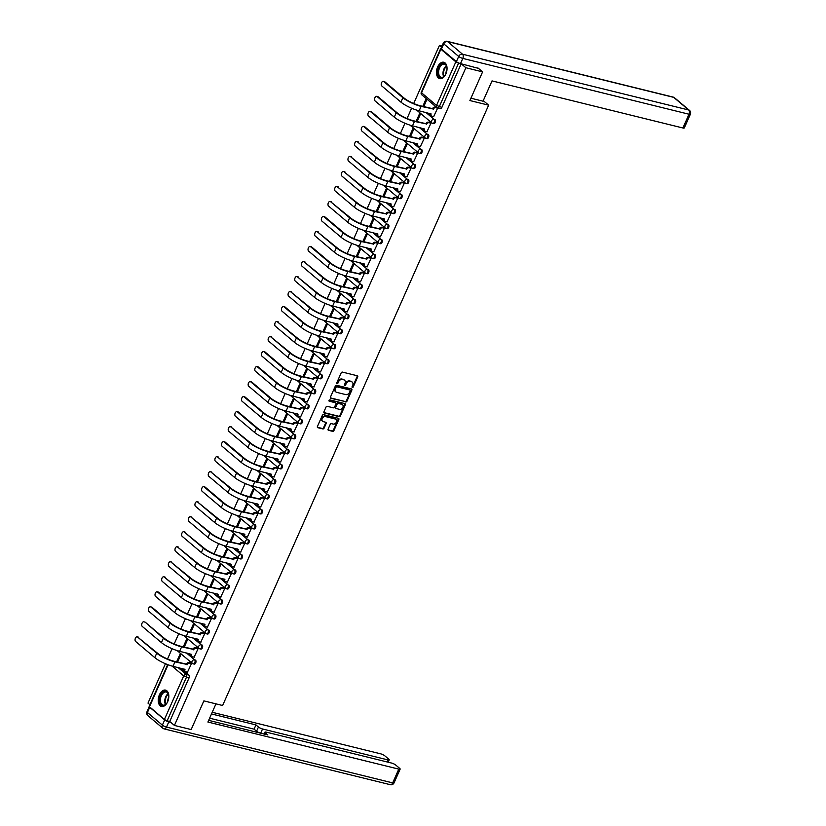 <?xml version="1.0" encoding="UTF-8"?>
<svg xmlns="http://www.w3.org/2000/svg" width="826" height="826" viewBox="0 0 826 826"><rect width="100%" height="100%" fill="white"/><g stroke="black" fill="none" stroke-linecap="round" stroke-linejoin="round"><path stroke-width="1.24" d="M352.382 387.456A0.743 0.568 130.2 0 0 353.26 386.94L357.71 376.904A1.063 0.816 130.2 0 0 357.297 375.758L342.439 372.092A1.063 0.816 130.2 0 0 341.2 372.836L336.75 382.872A0.743 0.568 130.2 0 0 337.906 383.15L338.484 381.849A3.397 2.612 130.2 0 1 342.46 379.485L343.699 379.784A3.397 2.612 130.2 0 1 344.556 380.218A3.397 2.612 130.2 0 1 345 383.46L344.421 384.761A0.743 0.568 130.2 0 0 345.578 385.05L346.156 383.749A3.397 2.612 130.2 0 1 350.141 381.375L351.38 381.684A3.397 2.612 130.2 0 1 352.227 382.108A3.397 2.612 130.2 0 1 352.681 385.36L352.103 386.651A0.743 0.568 130.2 0 0 352.382 387.456M352.031 387.022A0.743 0.568 130.2 0 0 352.733 386.496L357.173 376.46A1.063 0.816 130.2 0 0 357.235 375.737M336.688 383.243A0.743 0.568 130.2 0 0 337.38 382.706L337.958 381.405L338.484 381.849M344.359 385.133A0.743 0.568 130.2 0 0 345.051 384.596L345.629 383.305L346.156 383.749M445.875 73.917A8.436 5.049 -76.1 0 0 443.779 62.249A8.436 5.049 -76.1 0 0 437.625 66.958A8.436 5.049 -76.1 0 0 439.731 78.625A8.436 5.049 -76.1 0 0 445.875 73.917M167.647 701.78A8.436 5.049 -76.1 0 0 165.541 690.113A8.436 5.049 -76.1 0 0 159.397 694.821A8.436 5.049 -76.1 0 0 161.504 706.488A8.436 5.049 -76.1 0 0 167.647 701.78M328.087 429.169A1.063 0.816 130.2 0 0 328.5 430.315L332.661 431.348A1.063 0.816 130.2 0 0 333.91 430.604L338.846 419.463A1.063 0.816 130.2 0 0 338.443 418.307L323.585 414.642A1.063 0.816 130.2 0 0 322.336 415.385L317.401 426.536A1.063 0.816 130.2 0 0 317.803 427.682L322.842 428.921A1.063 0.816 130.2 0 0 324.081 428.188L326.198 423.418A1.063 0.816 130.2 0 0 325.795 422.262L323.296 421.652A2.839 2.179 130.2 0 1 322.584 421.291A2.839 2.179 130.2 0 1 322.45 418.132A2.839 2.179 130.2 0 1 325.537 416.593L335.315 419.009A2.839 2.179 130.2 0 1 336.027 419.371A2.839 2.179 130.2 0 1 336.161 422.53A2.839 2.179 130.2 0 1 333.074 424.058L331.443 423.655A1.063 0.816 130.2 0 0 330.204 424.399L328.087 429.169M477.913 67.908L482.601 71.872L469.891 100.545L488.641 105.17L222.617 705.507L203.867 700.882L191.157 729.564L174.42 725.434L465.874 67.742L461.187 63.788L458.585 63.148L439.267 106.74A2.158 1.291 103.9 0 1 437.687 107.948A2.158 1.291 103.9 0 1 437.357 107.772A2.158 1.662 130.2 0 1 436.809 107.504L436.778 107.556M482.601 71.872L465.874 67.742M345.681 401.973A1.063 0.816 130.2 0 0 346.93 401.23L351.866 390.079A1.063 0.816 130.2 0 0 351.463 388.932L336.605 385.267A1.063 0.816 130.2 0 0 335.356 386.01L330.421 397.151A1.063 0.816 130.2 0 0 330.823 398.308L345.154 401.519A1.063 0.816 130.2 0 0 346.393 400.786L351.339 389.635A1.063 0.816 130.2 0 0 351.391 388.922M345.361 404.771L340.415 415.922A1.063 0.816 130.2 0 1 339.176 416.655L324.319 412.99A1.063 0.816 130.2 0 1 323.906 411.844L326.022 407.073A1.063 0.816 130.2 0 1 327.272 406.33L333.291 407.817A1.063 0.816 130.2 0 0 334.54 407.084L335.934 403.914A1.063 0.816 130.2 0 0 335.532 402.768L329.264 401.219A0.743 0.568 130.2 0 1 329.842 399.898L344.948 403.625A1.063 0.816 130.2 0 1 345.361 404.771L344.824 404.327L339.889 415.468L340.415 415.922M180.749 668.224L188.855 675.069L186.253 674.429A2.158 1.291 103.9 0 1 186.459 677.248L167.131 720.84L164.395 719.529L149.134 706.437L167.668 664.62M441.993 46.06L439.432 45.42L413.692 103.508M411.606 108.227L407.042 118.521M404.946 123.239L400.393 133.533M398.297 138.252L393.734 148.546M391.648 153.264L387.084 163.558M384.988 168.277L380.435 178.571M378.339 183.3L373.775 193.583M371.69 198.312L367.126 208.606M365.03 213.325L360.466 223.619M358.381 228.337L353.817 238.631M351.731 243.35L347.168 253.644M345.072 258.362L340.508 268.656M338.423 273.375L333.859 283.669M331.763 288.388L327.21 298.682M325.114 303.4L320.55 313.694M318.464 318.413L313.901 328.707M311.805 333.425L307.251 343.719M305.155 348.438L300.592 358.732M298.506 363.45L293.942 373.744M291.846 378.463L287.293 388.757M285.197 393.475L280.634 403.769M278.548 408.488L273.984 418.782M271.888 423.501L267.335 433.795M265.239 438.523L260.675 448.817M258.59 453.536L254.026 463.83M251.93 468.548L247.366 478.843M245.281 483.561L240.717 493.855M238.631 498.574L234.068 508.868M231.972 513.586L227.408 523.88M225.322 528.599L220.759 538.893M218.673 543.611L214.11 553.905M212.014 558.624L207.45 568.918M205.364 573.636L200.801 583.93M198.705 588.649L194.151 598.943M192.055 603.661L187.492 613.955M185.406 618.674L180.842 628.968M178.746 633.687L174.193 643.981M172.097 648.699L167.533 658.993M165.448 663.712L147.988 703.112L149.898 704.733M174.42 725.434L169.743 721.48L167.131 720.84M441.074 48.651L440.888 49.209L455.849 61.836L458.585 63.148M441.507 47.175L439.432 45.42M433.629 116.693L437.615 108.154L437.037 107.669M426.98 131.706L430.955 123.167L430.129 122.568M417.099 121.649L420.382 114.236L419.587 113.565L416.118 121.412M420.32 146.718L424.306 138.179L423.48 137.581M410.45 136.662L413.733 129.248L412.938 128.577L409.459 136.424M413.671 161.731L417.646 153.192L416.82 152.593M403.79 151.674L407.073 144.261L406.289 143.59L402.809 151.437M407.022 176.743L410.997 168.205L410.171 167.616M397.141 166.687L400.424 159.273L399.629 158.613L396.16 166.449M400.362 191.756L404.348 183.217L403.522 182.629M390.481 181.699L393.775 174.286L392.98 173.625L389.5 181.462M393.713 206.768L397.688 198.23L396.862 197.641M383.832 196.722L387.115 189.309L386.32 188.638L382.851 196.474M387.064 221.781L391.039 213.242L390.213 212.654M377.183 211.735L380.466 204.321L379.671 203.65L376.202 211.487M380.404 236.794L384.389 228.255L383.563 227.666M370.523 226.747L373.817 219.334L373.022 218.663L369.542 226.5M373.755 251.806L377.73 243.267L376.904 242.679M363.874 241.76L367.157 234.347L366.362 233.675L362.893 241.512M367.105 266.829L371.08 258.28L370.255 257.691M357.224 256.772L360.508 249.359L359.713 248.688L356.243 256.525M360.446 281.842L364.431 273.292L363.605 272.704M350.565 271.785L353.858 264.372L353.063 263.7L349.584 271.537M353.796 296.854L357.772 288.305L356.946 287.716M343.915 286.798L347.199 279.384L346.404 278.713L342.935 286.55M347.137 311.867L351.122 303.318L350.296 302.729M337.266 301.81L340.549 294.397L339.754 293.726L336.285 301.562M340.488 326.879L344.473 318.34L343.647 317.742M330.606 316.823L333.89 309.409L333.105 308.738L329.626 316.585M333.838 341.892L337.813 333.353L336.987 332.754M323.957 331.835L327.241 324.422L326.446 323.751L322.976 331.598M327.179 356.904L331.164 348.365L330.338 347.767M317.308 346.848L320.591 339.434L319.796 338.763L316.317 346.61M320.529 371.917L324.515 363.378L323.678 362.779M310.648 361.86L313.932 354.447L313.147 353.776L309.667 361.623M313.88 386.929L317.855 378.391L317.029 377.792M303.999 376.873L307.282 369.459L306.487 368.788L303.018 376.635M307.22 401.942L311.206 393.403L310.38 392.804M297.35 391.885L300.633 384.472L299.838 383.801L296.358 391.648M300.571 416.954L304.557 408.416L303.72 407.817M290.69 406.898L293.973 399.485L293.189 398.824L289.709 406.66M293.922 431.967L297.897 423.428L297.071 422.84M284.041 421.91L287.324 414.497L286.529 413.836L283.06 421.673M287.262 446.98L291.248 438.441L290.422 437.852M277.381 436.923L280.675 429.51L279.88 428.849L276.4 436.686M280.613 461.992L284.588 453.453L283.762 452.865M270.732 451.946L274.015 444.533L273.23 443.861L269.751 451.698M273.964 477.005L277.939 468.466L277.113 467.877M264.083 466.958L267.366 459.545L266.571 458.874L263.102 466.711M267.304 492.017L271.289 483.478L270.463 482.89M257.423 481.971L260.717 474.558L259.922 473.887L256.442 481.723M260.655 507.04L264.63 498.491L263.804 497.902M250.774 496.984L254.057 489.57L253.262 488.899L249.793 496.736M254.005 522.053L257.98 513.504L257.154 512.915M244.124 511.996L247.408 504.583L246.613 503.912L243.143 511.748M247.346 537.065L251.331 528.516L250.505 527.928M237.465 527.009L240.758 519.595L239.963 518.924L236.484 526.761M240.696 552.078L244.672 543.529L243.846 542.94M230.815 542.021L234.099 534.608L233.304 533.937L229.834 541.773M234.047 567.09L238.022 558.552L237.196 557.953M224.166 557.034L227.449 549.62L226.654 548.949L223.185 556.786M227.387 582.103L231.373 573.564L230.547 572.965M217.506 572.046L220.8 564.633L220.005 563.962L216.526 571.809M220.738 597.115L224.713 588.577L223.887 587.978M210.857 587.059L214.141 579.645L213.345 578.974L209.876 586.821M214.079 612.128L218.064 603.589L217.238 602.99M204.208 602.071L207.491 594.658L206.696 593.987L203.217 601.834M207.429 627.14L211.415 618.602L210.589 618.003M197.548 617.084L200.832 609.671L200.047 608.999L196.567 616.846M200.78 642.153L204.755 633.614L203.929 633.015M190.899 632.096L194.182 624.683L193.387 624.012L189.918 631.859M194.12 657.166L198.106 648.627L197.28 648.028M184.25 647.109L187.533 639.696L186.738 639.025L183.258 646.872M187.471 672.178L191.456 663.639L190.62 663.051M177.59 662.122L180.873 654.708L180.089 654.047L176.609 661.884M187.409 653.211L194.585 659.829A2.158 1.291 103.9 0 1 194.905 662.359A2.158 1.291 103.9 0 1 193.212 663.846A2.158 1.291 103.9 0 1 192.881 663.681A2.158 1.662 -49.8 0 1 194.585 659.829L186.48 652.984M194.058 638.199L201.234 644.817A2.158 1.291 103.9 0 1 201.554 647.347A2.158 1.291 103.9 0 1 199.871 648.833A2.158 1.291 103.9 0 1 199.531 648.668A2.158 1.662 -49.8 0 1 201.234 644.817L193.129 637.971M200.708 623.186L207.894 629.804A2.158 1.291 103.9 0 1 208.204 632.334A2.158 1.291 103.9 0 1 206.521 633.821A2.158 1.291 103.9 0 1 206.18 633.656A2.158 1.662 -49.8 0 1 207.894 629.804L199.789 622.959M207.367 608.173L214.543 614.792A2.158 1.291 103.9 0 1 214.863 617.321A2.158 1.291 103.9 0 1 213.17 618.808A2.158 1.291 103.9 0 1 212.84 618.633A2.158 1.662 -49.8 0 1 214.543 614.792L206.438 607.946M214.017 593.161L221.192 599.779A2.158 1.291 103.9 0 1 221.513 602.309A2.158 1.291 103.9 0 1 219.83 603.796A2.158 1.291 103.9 0 1 219.489 603.62A2.158 1.662 -49.8 0 1 221.192 599.779L213.087 592.934M220.666 578.148L227.852 584.756A2.158 1.291 103.9 0 1 228.162 587.296A2.158 1.291 103.9 0 1 226.479 588.783A2.158 1.291 103.9 0 1 226.148 588.608A2.158 1.662 -49.8 0 1 227.852 584.756L219.747 577.921M227.326 563.136L234.501 569.744A2.158 1.291 103.9 0 1 234.821 572.284A2.158 1.291 103.9 0 1 233.128 573.771A2.158 1.291 103.9 0 1 232.798 573.595A2.158 1.662 -49.8 0 1 234.501 569.744L226.396 562.909M233.975 548.123L241.151 554.731A2.158 1.291 103.9 0 1 241.471 557.271A2.158 1.291 103.9 0 1 239.788 558.758A2.158 1.291 103.9 0 1 239.447 558.582A2.158 1.662 -49.8 0 1 241.151 554.731L233.046 547.896M240.624 533.111L247.81 539.719A2.158 1.291 103.9 0 1 248.12 542.259A2.158 1.291 103.9 0 1 246.437 543.745A2.158 1.291 103.9 0 1 246.107 543.57A2.158 1.662 -49.8 0 1 247.81 539.719L239.705 532.884M247.284 518.098L254.46 524.706A2.158 1.291 103.9 0 1 254.78 527.246A2.158 1.291 103.9 0 1 253.086 528.733A2.158 1.291 103.9 0 1 252.756 528.557A2.158 1.662 -49.8 0 1 254.46 524.706L246.355 517.871M253.933 503.086L261.119 509.694A2.158 1.291 103.9 0 1 261.429 512.223A2.158 1.291 103.9 0 1 259.746 513.72A2.158 1.291 103.9 0 1 259.405 513.545A2.158 1.662 -49.8 0 1 261.119 509.694L253.014 502.858M260.582 488.073L267.769 494.681A2.158 1.291 103.9 0 1 268.078 497.211A2.158 1.291 103.9 0 1 266.395 498.708A2.158 1.291 103.9 0 1 266.065 498.532A2.158 1.662 -49.8 0 1 267.769 494.681L259.663 487.836M267.242 473.061L274.418 479.669A2.158 1.291 103.9 0 1 274.738 482.198A2.158 1.291 103.9 0 1 273.045 483.695A2.158 1.291 103.9 0 1 272.714 483.52A2.158 1.662 -49.8 0 1 274.418 479.669L266.313 472.823M273.891 458.038L281.077 464.656A2.158 1.291 103.9 0 1 281.387 467.186A2.158 1.291 103.9 0 1 279.704 468.683A2.158 1.291 103.9 0 1 279.364 468.507A2.158 1.662 -49.8 0 1 281.077 464.656L272.972 457.81M280.541 443.025L287.727 449.643A2.158 1.291 103.9 0 1 288.047 452.173A2.158 1.291 103.9 0 1 286.354 453.67A2.158 1.291 103.9 0 1 286.023 453.495A2.158 1.662 -49.8 0 1 287.727 449.643L279.622 442.798M287.2 428.013L294.376 434.631A2.158 1.291 103.9 0 1 294.696 437.16A2.158 1.291 103.9 0 1 293.003 438.658A2.158 1.291 103.9 0 1 292.672 438.482A2.158 1.662 -49.8 0 1 294.376 434.631L286.271 427.785M293.85 413L301.036 419.618A2.158 1.291 103.9 0 1 301.345 422.148A2.158 1.291 103.9 0 1 299.662 423.645A2.158 1.291 103.9 0 1 299.322 423.47A2.158 1.662 -49.8 0 1 301.036 419.618L292.931 412.773M300.509 397.987L307.685 404.606A2.158 1.291 103.9 0 1 308.005 407.135A2.158 1.291 103.9 0 1 306.312 408.622A2.158 1.291 103.9 0 1 305.981 408.457A2.158 1.662 -49.8 0 1 307.685 404.606L299.58 397.76M307.158 382.975L314.334 389.593A2.158 1.291 103.9 0 1 314.654 392.123A2.158 1.291 103.9 0 1 312.971 393.61A2.158 1.291 103.9 0 1 312.631 393.444A2.158 1.662 -49.8 0 1 314.334 389.593L306.229 382.748M313.808 367.962L320.994 374.581A2.158 1.291 103.9 0 1 321.304 377.11A2.158 1.291 103.9 0 1 319.621 378.597A2.158 1.291 103.9 0 1 319.28 378.422A2.158 1.662 -49.8 0 1 320.994 374.581L312.889 367.735M320.467 352.95L327.643 359.568A2.158 1.291 103.9 0 1 327.963 362.098A2.158 1.291 103.9 0 1 326.27 363.585A2.158 1.291 103.9 0 1 325.94 363.409A2.158 1.662 -49.8 0 1 327.643 359.568L319.538 352.723M327.117 337.937L334.293 344.556A2.158 1.291 103.9 0 1 334.613 347.085A2.158 1.291 103.9 0 1 332.93 348.572A2.158 1.291 103.9 0 1 332.589 348.396A2.158 1.662 -49.8 0 1 334.293 344.556L326.187 337.71M333.766 322.925L340.952 329.533A2.158 1.291 103.9 0 1 341.262 332.073A2.158 1.291 103.9 0 1 339.579 333.559A2.158 1.291 103.9 0 1 339.249 333.384A2.158 1.662 -49.8 0 1 340.952 329.533L332.847 322.698M340.426 307.912L347.601 314.52A2.158 1.291 103.9 0 1 347.922 317.06A2.158 1.291 103.9 0 1 346.228 318.547A2.158 1.291 103.9 0 1 345.898 318.371A2.158 1.662 -49.8 0 1 347.601 314.52L339.496 307.685M347.075 292.9L354.251 299.508A2.158 1.291 103.9 0 1 354.571 302.048A2.158 1.291 103.9 0 1 352.888 303.534A2.158 1.291 103.9 0 1 352.547 303.359A2.158 1.662 -49.8 0 1 354.251 299.508L346.146 292.672M353.724 277.887L360.91 284.495A2.158 1.291 103.9 0 1 361.22 287.035A2.158 1.291 103.9 0 1 359.537 288.522A2.158 1.291 103.9 0 1 359.207 288.346A2.158 1.662 -49.8 0 1 360.91 284.495L352.805 277.66M360.384 262.875L367.56 269.483A2.158 1.291 103.9 0 1 367.88 272.012A2.158 1.291 103.9 0 1 366.186 273.509A2.158 1.291 103.9 0 1 365.856 273.334A2.158 1.662 -49.8 0 1 367.56 269.483L359.455 262.647M367.033 247.862L374.209 254.47A2.158 1.291 103.9 0 1 374.529 257A2.158 1.291 103.9 0 1 372.846 258.497A2.158 1.291 103.9 0 1 372.505 258.321A2.158 1.662 -49.8 0 1 374.209 254.47L366.104 247.624M373.682 232.849L380.869 239.457A2.158 1.291 103.9 0 1 381.178 241.987A2.158 1.291 103.9 0 1 379.495 243.484A2.158 1.291 103.9 0 1 379.165 243.309A2.158 1.662 -49.8 0 1 380.869 239.457L372.763 232.612M380.342 217.827L387.518 224.445A2.158 1.291 103.9 0 1 387.838 226.974A2.158 1.291 103.9 0 1 386.145 228.472A2.158 1.291 103.9 0 1 385.814 228.296A2.158 1.662 -49.8 0 1 387.518 224.445L379.413 217.599M386.991 202.814L394.178 209.432A2.158 1.291 103.9 0 1 394.487 211.962A2.158 1.291 103.9 0 1 392.804 213.459A2.158 1.291 103.9 0 1 392.464 213.284A2.158 1.662 -49.8 0 1 394.178 209.432L386.072 202.587M393.641 187.801L400.827 194.42A2.158 1.291 103.9 0 1 401.137 196.949A2.158 1.291 103.9 0 1 399.454 198.446A2.158 1.291 103.9 0 1 399.123 198.271A2.158 1.662 -49.8 0 1 400.827 194.42L392.722 187.574M400.3 172.789L407.476 179.407A2.158 1.291 103.9 0 1 407.796 181.937A2.158 1.291 103.9 0 1 406.103 183.434A2.158 1.291 103.9 0 1 405.772 183.258A2.158 1.662 -49.8 0 1 407.476 179.407L399.371 172.562M406.95 157.776L414.136 164.395A2.158 1.291 103.9 0 1 414.445 166.924A2.158 1.291 103.9 0 1 412.763 168.421A2.158 1.291 103.9 0 1 412.422 168.246A2.158 1.662 -49.8 0 1 414.136 164.395L406.031 157.549M413.609 142.764L420.785 149.382A2.158 1.291 103.9 0 1 421.105 151.912A2.158 1.291 103.9 0 1 419.412 153.399A2.158 1.291 103.9 0 1 419.081 153.233A2.158 1.662 -49.8 0 1 420.785 149.382L412.68 142.537M420.258 127.751L427.434 134.37A2.158 1.291 103.9 0 1 427.754 136.899A2.158 1.291 103.9 0 1 426.071 138.386A2.158 1.291 103.9 0 1 425.731 138.221A2.158 1.662 -49.8 0 1 427.434 134.37L419.329 127.524M426.908 112.739L434.094 119.357A2.158 1.291 103.9 0 1 434.404 121.887A2.158 1.291 103.9 0 1 432.721 123.373A2.158 1.291 103.9 0 1 432.38 123.198A2.158 1.662 -49.8 0 1 434.094 119.357L425.989 112.512M488.641 105.17L483.272 100.638M426.237 98.573L422.767 106.399M423.748 106.637L427.032 99.244M193.8 663.908A2.158 1.291 -76.1 0 0 194.141 664.083A2.158 1.291 -76.1 0 0 195.824 662.586A2.158 1.291 -76.1 0 0 195.514 660.057M200.46 648.895A2.158 1.291 -76.1 0 0 200.79 649.071A2.158 1.291 -76.1 0 0 202.484 647.574A2.158 1.291 -76.1 0 0 202.163 645.044M207.109 633.883A2.158 1.291 -76.1 0 0 207.45 634.048A2.158 1.291 -76.1 0 0 209.133 632.561A2.158 1.291 -76.1 0 0 208.813 630.032M213.758 618.87A2.158 1.291 -76.1 0 0 214.099 619.035A2.158 1.291 -76.1 0 0 215.782 617.549A2.158 1.291 -76.1 0 0 215.472 615.019M220.418 603.847A2.158 1.291 -76.1 0 0 220.749 604.023A2.158 1.291 -76.1 0 0 222.442 602.536A2.158 1.291 -76.1 0 0 222.122 600.006M227.067 588.835A2.158 1.291 -76.1 0 0 227.408 589.01A2.158 1.291 -76.1 0 0 229.091 587.523A2.158 1.291 -76.1 0 0 228.771 584.994M233.717 573.822A2.158 1.291 -76.1 0 0 234.057 573.998A2.158 1.291 -76.1 0 0 235.74 572.511A2.158 1.291 -76.1 0 0 235.431 569.981M240.376 558.81A2.158 1.291 -76.1 0 0 240.707 558.985A2.158 1.291 -76.1 0 0 242.4 557.498A2.158 1.291 -76.1 0 0 242.08 554.958M247.026 543.797A2.158 1.291 -76.1 0 0 247.366 543.973A2.158 1.291 -76.1 0 0 249.049 542.486A2.158 1.291 -76.1 0 0 248.729 539.946M253.685 528.785A2.158 1.291 -76.1 0 0 254.016 528.96A2.158 1.291 -76.1 0 0 255.699 527.473A2.158 1.291 -76.1 0 0 255.389 524.933M260.335 513.772A2.158 1.291 -76.1 0 0 260.665 513.948A2.158 1.291 -76.1 0 0 262.358 512.461A2.158 1.291 -76.1 0 0 262.038 509.921M266.984 498.759A2.158 1.291 -76.1 0 0 267.325 498.935A2.158 1.291 -76.1 0 0 269.008 497.438A2.158 1.291 -76.1 0 0 268.687 494.908M273.643 483.747A2.158 1.291 -76.1 0 0 273.974 483.922A2.158 1.291 -76.1 0 0 275.657 482.425A2.158 1.291 -76.1 0 0 275.347 479.896M280.293 468.734A2.158 1.291 -76.1 0 0 280.623 468.91A2.158 1.291 -76.1 0 0 282.316 467.413A2.158 1.291 -76.1 0 0 281.996 464.883M286.942 453.722A2.158 1.291 -76.1 0 0 287.283 453.897A2.158 1.291 -76.1 0 0 288.966 452.4A2.158 1.291 -76.1 0 0 288.646 449.871M293.602 438.709A2.158 1.291 -76.1 0 0 293.932 438.885A2.158 1.291 -76.1 0 0 295.615 437.388A2.158 1.291 -76.1 0 0 295.305 434.858M300.251 423.697A2.158 1.291 -76.1 0 0 300.581 423.872A2.158 1.291 -76.1 0 0 302.275 422.375A2.158 1.291 -76.1 0 0 301.955 419.845M306.9 408.684A2.158 1.291 -76.1 0 0 307.241 408.86A2.158 1.291 -76.1 0 0 308.924 407.363A2.158 1.291 -76.1 0 0 308.614 404.833M313.56 393.672A2.158 1.291 -76.1 0 0 313.89 393.847A2.158 1.291 -76.1 0 0 315.573 392.35A2.158 1.291 -76.1 0 0 315.264 389.82M320.209 378.659A2.158 1.291 -76.1 0 0 320.54 378.824A2.158 1.291 -76.1 0 0 322.233 377.337A2.158 1.291 -76.1 0 0 321.913 374.808M326.859 363.647A2.158 1.291 -76.1 0 0 327.199 363.812A2.158 1.291 -76.1 0 0 328.882 362.325A2.158 1.291 -76.1 0 0 328.572 359.795M333.518 348.624A2.158 1.291 -76.1 0 0 333.849 348.799A2.158 1.291 -76.1 0 0 335.542 347.312A2.158 1.291 -76.1 0 0 335.222 344.783M340.167 333.611A2.158 1.291 -76.1 0 0 340.508 333.787A2.158 1.291 -76.1 0 0 342.191 332.3A2.158 1.291 -76.1 0 0 341.871 329.77M346.817 318.599A2.158 1.291 -76.1 0 0 347.157 318.774A2.158 1.291 -76.1 0 0 348.84 317.287A2.158 1.291 -76.1 0 0 348.531 314.758M353.476 303.586A2.158 1.291 -76.1 0 0 353.807 303.761A2.158 1.291 -76.1 0 0 355.5 302.275A2.158 1.291 -76.1 0 0 355.18 299.735M360.126 288.573A2.158 1.291 -76.1 0 0 360.466 288.749A2.158 1.291 -76.1 0 0 362.149 287.262A2.158 1.291 -76.1 0 0 361.829 284.722M366.775 273.561A2.158 1.291 -76.1 0 0 367.116 273.736A2.158 1.291 -76.1 0 0 368.799 272.25A2.158 1.291 -76.1 0 0 368.489 269.71M373.435 258.548A2.158 1.291 -76.1 0 0 373.765 258.724A2.158 1.291 -76.1 0 0 375.458 257.237A2.158 1.291 -76.1 0 0 375.138 254.697M380.084 243.536A2.158 1.291 -76.1 0 0 380.425 243.711A2.158 1.291 -76.1 0 0 382.108 242.214A2.158 1.291 -76.1 0 0 381.788 239.685M386.744 228.523A2.158 1.291 -76.1 0 0 387.074 228.699A2.158 1.291 -76.1 0 0 388.757 227.202A2.158 1.291 -76.1 0 0 388.447 224.672M393.393 213.511A2.158 1.291 -76.1 0 0 393.723 213.686A2.158 1.291 -76.1 0 0 395.417 212.189A2.158 1.291 -76.1 0 0 395.096 209.659M400.042 198.498A2.158 1.291 -76.1 0 0 400.383 198.674A2.158 1.291 -76.1 0 0 402.066 197.177A2.158 1.291 -76.1 0 0 401.746 194.647M406.702 183.486A2.158 1.291 -76.1 0 0 407.032 183.661A2.158 1.291 -76.1 0 0 408.715 182.164A2.158 1.291 -76.1 0 0 408.405 179.634M413.351 168.473A2.158 1.291 -76.1 0 0 413.681 168.649A2.158 1.291 -76.1 0 0 415.375 167.151A2.158 1.291 -76.1 0 0 415.055 164.622M420 153.46A2.158 1.291 -76.1 0 0 420.341 153.636A2.158 1.291 -76.1 0 0 422.024 152.139A2.158 1.291 -76.1 0 0 421.714 149.609M426.66 138.448A2.158 1.291 -76.1 0 0 426.99 138.613A2.158 1.291 -76.1 0 0 428.673 137.126A2.158 1.291 -76.1 0 0 428.364 134.597M433.309 123.435A2.158 1.291 -76.1 0 0 433.64 123.601A2.158 1.291 -76.1 0 0 435.333 122.114A2.158 1.291 -76.1 0 0 435.013 119.584M169.743 721.48L189.061 677.888A2.158 1.291 -76.1 0 0 188.855 675.069M461.187 63.788L441.869 107.39A2.158 1.291 103.9 0 1 440.299 108.588L437.687 107.948A2.158 2.158 0 0 1 436.809 107.504A2.158 1.662 130.2 0 1 436.531 105.439L455.849 61.836M351.938 381.911A3.397 2.612 130.2 0 0 351.7 381.664A3.397 2.612 130.2 0 0 350.844 381.24L351.38 381.684M345.629 383.305A3.397 2.612 130.2 0 1 349.605 380.931L350.844 381.24M344.266 380.012A3.397 2.612 130.2 0 0 344.019 379.774A3.397 2.612 130.2 0 0 343.172 379.34L343.699 379.784M337.958 381.405A3.397 2.612 130.2 0 1 341.933 379.041L343.172 379.34M330.359 397.874L345.154 401.519M350.245 390.832A0.743 0.568 130.2 0 0 349.966 390.027L336.925 386.816A0.743 0.568 130.2 0 0 336.058 387.332L335.449 388.705A3.397 2.612 130.2 0 0 335.893 391.947A3.397 2.612 130.2 0 0 336.75 392.381L345.66 394.58A3.397 2.612 130.2 0 0 349.646 392.205L350.245 390.832M349.749 389.851A0.743 0.568 130.2 0 0 349.439 389.583L349.966 390.027M335.655 391.7A3.397 2.612 130.2 0 1 335.366 391.503A3.397 2.612 130.2 0 1 334.922 388.261L335.521 386.888A0.743 0.568 130.2 0 1 336.399 386.372L349.439 389.583M323.854 412.566L338.639 416.211A1.063 0.816 130.2 0 0 339.889 415.468M335.449 402.696A1.063 0.816 130.2 0 0 335.005 402.324L328.913 400.816M339.548 409.366A2.839 2.179 130.2 0 0 342.635 407.827A2.839 2.179 130.2 0 0 342.491 404.668A2.839 2.179 130.2 0 0 341.788 404.306L338.34 403.46A1.063 0.816 130.2 0 0 337.091 404.203L335.697 407.363A1.063 0.816 130.2 0 0 336.099 408.509L339.548 409.366M342.212 404.472A2.839 2.179 130.2 0 0 341.964 404.224A2.839 2.179 130.2 0 0 341.252 403.862L341.788 404.306M335.573 408.065A1.063 0.816 130.2 0 1 335.16 406.919L336.564 403.749A1.063 0.816 130.2 0 1 337.813 403.016L341.252 403.862M344.824 404.327A1.063 0.816 130.2 0 0 344.886 403.604M335.738 419.174A2.839 2.179 130.2 0 0 335.501 418.916A2.839 2.179 130.2 0 0 334.788 418.565L335.315 419.009M322.346 421.043A2.839 2.179 130.2 0 1 322.057 420.847A2.839 2.179 130.2 0 1 321.923 417.688A2.839 2.179 130.2 0 1 325.01 416.149L334.788 418.565M317.339 427.248L322.316 428.477A1.063 0.816 130.2 0 0 323.555 427.734L325.671 422.964A1.063 0.816 130.2 0 0 325.733 422.251M328.036 429.892L332.135 430.904A1.063 0.816 130.2 0 0 333.374 430.16L338.319 419.009A1.063 0.816 130.2 0 0 338.371 418.297M383.749 81.547A2.488 1.487 -76.1 0 0 383.367 81.34A2.488 1.487 -76.1 0 0 381.426 83.054A2.488 1.487 -76.1 0 0 381.788 85.966L400.93 102.125L402.892 97.705L383.749 81.547L384.844 81.815L403.986 97.974A12.968 2.953 23.9 0 0 420.413 105.821L432.545 108.65A2.158 1.662 -49.8 0 1 435.085 107.143L436.933 107.597M383.367 81.34L384.462 81.609A2.488 1.487 103.9 0 1 384.844 81.815M432.483 108.795L421.105 106.399A14.372 3.273 -156.1 0 1 402.892 97.705M437.604 108.175L435.767 107.721A2.158 1.662 130.2 0 0 433.237 109.228L433.175 109.373M400.93 102.125A14.372 3.273 -156.1 0 0 419.143 110.818L431.141 113.947A2.158 1.662 130.2 0 0 431.43 116.012L430.749 115.433A2.158 1.662 -49.8 0 1 430.367 113.596M431.43 116.012A2.158 1.662 130.2 0 0 431.977 116.28L433.805 116.734M470.923 98.211L483.024 101.195L492.028 80.896L682.895 127.989L688.987 114.225L462.808 58.419L460.505 63.612L478.45 68.362M441.435 49.023L456.396 61.651L458.698 56.457L443.738 43.83L441.435 49.023A3.242 0.733 -156.1 0 1 440.991 48.331L443.294 43.138A3.242 0.733 23.9 0 0 443.738 43.83A3.242 2.488 130.2 0 1 447.537 41.558L462.498 54.196L688.688 110.003L673.717 97.365L447.537 41.558A3.242 1.941 -76.1 0 0 447.031 41.3A3.242 3.242 0 0 0 443.294 43.138M674.532 97.778A3.242 3.242 0 0 0 673.221 97.107A3.242 1.941 -76.1 0 1 673.717 97.365A3.242 2.488 -49.8 0 1 674.532 97.778L689.493 110.405A3.242 2.488 130.2 0 0 688.688 110.003A3.242 1.941 -76.1 0 1 688.987 114.225A3.242 0.733 23.9 0 0 690.371 114.205L684.269 127.968A3.242 0.733 -156.1 0 1 682.895 127.989M460.505 63.612A3.242 0.733 -156.1 0 1 456.396 61.651M215.958 703.866L207.904 722.038L398.782 769.13A3.242 0.733 23.9 0 0 400.156 769.099A3.242 0.733 23.9 0 0 399.712 768.407L395.695 765.021A3.242 0.733 23.9 0 0 391.586 763.059L266.302 732.146A3.242 0.733 23.9 0 0 264.929 732.166A3.242 0.733 23.9 0 0 265.363 732.858L264.774 734.2M208.658 720.355L267.851 734.964L265.363 732.858M164.694 719.921L149.723 707.293L147.42 712.487L162.381 725.125L164.694 719.921A3.242 0.733 23.9 0 0 168.793 721.883L170.806 722.378M386.94 761.913L387.838 759.889A3.242 0.733 23.9 0 0 389.211 759.868A3.242 0.733 23.9 0 0 388.767 759.177L384.751 755.78A3.242 0.733 23.9 0 0 380.641 753.818L212.241 712.27M260.087 733.044A3.242 0.733 -156.1 0 1 256.566 731.247L258.445 727.014L255.957 724.918L211.487 713.943M258.445 727.014A3.242 0.733 23.9 0 0 262.544 728.976L260.686 733.189M387.838 759.889L262.544 728.976M149.279 706.757A3.242 0.733 23.9 0 0 149.723 707.293M256.566 731.247L254.078 729.152L209.618 718.186M254.078 729.152L255.957 724.918M446.195 73.132A7.3 4.367 103.9 0 1 444.429 76.095A7.3 4.367 103.9 0 1 439.546 77.107A7.3 4.367 103.9 0 1 438.854 67.598A7.3 4.367 103.9 0 1 445.307 64.108A7.3 4.367 103.9 0 1 446.752 66.679A7.3 4.367 103.9 0 1 446.938 70.127M446.804 66.885A6.753 4.047 -76.1 0 0 445.513 64.696A6.753 4.047 -76.1 0 0 444.471 64.149A6.753 4.047 -76.1 0 0 439.195 68.816A6.753 4.047 -76.1 0 0 440.186 76.725A6.753 4.047 -76.1 0 0 441.229 77.272A6.753 4.047 -76.1 0 0 444.564 75.94M444.326 62.446A8.374 5.018 -76.1 0 0 437.873 68.341A8.374 5.018 -76.1 0 0 439.122 78.067A8.374 5.018 -76.1 0 0 440.31 78.707M446.99 69.539A4.811 2.881 -76.1 0 0 445.968 73.679M167.967 700.995A7.3 4.367 103.9 0 1 166.202 703.958A7.3 4.367 103.9 0 1 161.318 704.96A7.3 4.367 103.9 0 1 160.626 695.451A7.3 4.367 103.9 0 1 167.079 691.971A7.3 4.367 103.9 0 1 168.525 694.532A7.3 4.367 103.9 0 1 168.71 697.98M168.576 694.738A6.753 4.047 -76.1 0 0 167.286 692.549A6.753 4.047 -76.1 0 0 166.232 692.012A6.753 4.047 -76.1 0 0 160.967 696.669A6.753 4.047 -76.1 0 0 161.958 704.588A6.753 4.047 -76.1 0 0 163.001 705.125A6.753 4.047 -76.1 0 0 166.336 703.804M166.098 690.309A8.374 5.018 -76.1 0 0 159.635 696.194A8.374 5.018 -76.1 0 0 160.894 705.92A8.374 5.018 -76.1 0 0 162.082 706.571M168.762 697.392A4.811 2.881 -76.1 0 0 167.74 701.532M377.1 96.559A2.488 1.487 -76.1 0 0 376.708 96.353A2.488 1.487 -76.1 0 0 374.777 98.067A2.488 1.487 -76.1 0 0 375.138 100.989L394.281 117.137L396.243 112.718L377.1 96.559L378.194 96.828L397.327 112.986A12.968 2.953 23.9 0 0 413.764 120.833L425.896 123.663A2.158 1.662 -49.8 0 1 428.426 122.155L430.305 122.62M376.708 96.353L377.802 96.621A2.488 1.487 103.9 0 1 378.194 96.828M425.834 123.807L414.456 121.412A14.372 3.273 -156.1 0 1 396.243 112.718M430.945 123.188L429.117 122.733A2.158 1.662 130.2 0 0 426.588 124.241L426.515 124.385M394.281 117.137A14.372 3.273 -156.1 0 0 412.494 125.841L424.492 128.959A2.158 1.662 130.2 0 0 424.781 131.024L424.089 130.446A2.158 1.662 -49.8 0 1 423.717 128.608M424.781 131.024A2.158 1.662 130.2 0 0 425.318 131.293L427.156 131.747M370.44 111.572A2.488 1.487 -76.1 0 0 370.058 111.365A2.488 1.487 -76.1 0 0 368.117 113.09A2.488 1.487 -76.1 0 0 368.479 116.001L387.621 132.15L389.583 127.731L370.44 111.572L371.535 111.84L390.677 127.999A12.968 2.953 23.9 0 0 407.115 135.846L419.247 138.675A2.158 1.662 -49.8 0 1 421.776 137.168L423.655 137.632M370.058 111.365L371.153 111.644A2.488 1.487 103.9 0 1 371.535 111.84M419.174 138.82L407.796 136.424A14.372 3.273 -156.1 0 1 389.583 127.731M424.296 138.2L422.468 137.746A2.158 1.662 130.2 0 0 419.928 139.253L419.866 139.398M387.621 132.15A14.372 3.273 -156.1 0 0 405.834 140.854L417.842 143.972A2.158 1.662 130.2 0 0 418.132 146.037L417.44 145.459A2.158 1.662 -49.8 0 1 417.068 143.621M418.132 146.037A2.158 1.662 130.2 0 0 418.668 146.316L420.496 146.76M363.791 126.584A2.488 1.487 -76.1 0 0 363.409 126.378A2.488 1.487 -76.1 0 0 361.468 128.102A2.488 1.487 -76.1 0 0 361.829 131.014L380.972 147.162L382.934 142.743L363.791 126.584L364.885 126.853L384.028 143.012A12.968 2.953 23.9 0 0 400.455 150.859L412.587 153.688A2.158 1.662 -49.8 0 1 415.127 152.18L416.996 152.645M363.409 126.378L364.503 126.657A2.488 1.487 103.9 0 1 364.885 126.853M412.525 153.832L401.147 151.437A14.372 3.273 -156.1 0 1 382.934 142.743M417.646 153.213L415.808 152.758A2.158 1.662 130.2 0 0 413.279 154.266L413.217 154.41M380.972 147.162A14.372 3.273 -156.1 0 0 399.185 155.866L411.183 158.984A2.158 1.662 130.2 0 0 411.472 161.049L410.79 160.471A2.158 1.662 -49.8 0 1 410.408 158.633M411.472 161.049A2.158 1.662 130.2 0 0 412.019 161.328L413.847 161.772M357.142 141.597A2.488 1.487 -76.1 0 0 356.749 141.401A2.488 1.487 -76.1 0 0 354.819 143.115A2.488 1.487 -76.1 0 0 355.18 146.026L374.312 162.185L376.274 157.756L357.142 141.597L377.368 158.024A12.968 2.953 23.9 0 0 393.806 165.871L405.938 168.7A2.158 1.662 -49.8 0 1 408.467 167.193L410.346 167.657M356.749 141.401L357.844 141.669A2.488 1.487 103.9 0 1 358.236 141.865M405.876 168.845L394.498 166.449A14.372 3.273 -156.1 0 1 376.274 157.756M410.987 168.225L409.159 167.771A2.158 1.662 130.2 0 0 406.619 169.278L406.557 169.423M374.312 162.185A14.372 3.273 -156.1 0 0 392.536 170.879L404.534 173.997A2.158 1.662 130.2 0 0 404.823 176.062L404.131 175.484A2.158 1.662 -49.8 0 1 403.759 173.646M404.823 176.062A2.158 1.662 130.2 0 0 405.36 176.341L407.197 176.785M350.482 156.61A2.488 1.487 -76.1 0 0 350.1 156.413A2.488 1.487 -76.1 0 0 348.159 158.127A2.488 1.487 -76.1 0 0 348.52 161.039L367.663 177.198L369.625 172.768L350.482 156.61L370.719 173.037A12.968 2.953 23.9 0 0 387.157 180.884L399.288 183.713A2.158 1.662 -49.8 0 1 401.818 182.205L403.697 182.67M350.1 156.413L351.195 156.682A2.488 1.487 103.9 0 1 351.577 156.878M399.216 183.857L387.838 181.462A14.372 3.273 -156.1 0 1 369.625 172.768M404.337 183.238L402.51 182.783A2.158 1.662 130.2 0 0 399.97 184.291L399.908 184.435M367.663 177.198A14.372 3.273 -156.1 0 0 385.876 185.891L397.884 189.009A2.158 1.662 130.2 0 0 398.173 191.074L397.482 190.496A2.158 1.662 -49.8 0 1 397.11 188.658M398.173 191.074A2.158 1.662 130.2 0 0 398.71 191.353L400.538 191.797M343.833 171.622A2.488 1.487 -76.1 0 0 343.451 171.426A2.488 1.487 -76.1 0 0 341.51 173.14A2.488 1.487 -76.1 0 0 341.871 176.052L361.014 192.21L362.975 187.781L343.833 171.622L364.07 188.049A12.968 2.953 23.9 0 0 380.497 195.896L392.629 198.725A2.158 1.662 -49.8 0 1 395.169 197.218L397.038 197.682M343.451 171.426L344.545 171.694A2.488 1.487 103.9 0 1 344.927 171.891M392.567 198.87L381.189 196.474A14.372 3.273 -156.1 0 1 362.975 187.781M397.688 198.25L395.85 197.796A2.158 1.662 130.2 0 0 393.321 199.303L393.259 199.448M361.014 192.21A14.372 3.273 -156.1 0 0 379.227 200.904L391.225 204.022A2.158 1.662 130.2 0 0 391.514 206.087L390.832 205.509A2.158 1.662 -49.8 0 1 390.45 203.671M391.514 206.087A2.158 1.662 130.2 0 0 392.061 206.366L393.888 206.82M337.184 186.635A2.488 1.487 -76.1 0 0 336.791 186.439A2.488 1.487 -76.1 0 0 334.86 188.152A2.488 1.487 -76.1 0 0 335.222 191.064L354.354 207.223L356.316 202.793L337.184 186.635L357.41 203.062A12.968 2.953 23.9 0 0 373.848 210.909L385.979 213.738A2.158 1.662 -49.8 0 1 388.509 212.23L390.388 212.695M336.791 186.439L337.886 186.707A2.488 1.487 103.9 0 1 338.278 186.903M385.918 213.882L374.539 211.487A14.372 3.273 -156.1 0 1 356.316 202.793M391.028 213.263L389.201 212.809A2.158 1.662 130.2 0 0 386.661 214.316L386.599 214.461M354.354 207.223A14.372 3.273 -156.1 0 0 372.578 215.916L384.575 219.035A2.158 1.662 130.2 0 0 384.864 221.1L384.173 220.521A2.158 1.662 -49.8 0 1 383.801 218.684M384.864 221.1A2.158 1.662 130.2 0 0 385.401 221.378L387.239 221.833M330.524 201.647A2.488 1.487 -76.1 0 0 330.142 201.451A2.488 1.487 -76.1 0 0 328.201 203.165A2.488 1.487 -76.1 0 0 328.562 206.077L347.705 222.235L349.666 217.806L330.524 201.647L350.761 218.074A12.968 2.953 23.9 0 0 367.198 225.921L379.32 228.75A2.158 1.662 -49.8 0 1 381.86 227.243L383.739 227.708M330.142 201.451L331.236 201.72A2.488 1.487 103.9 0 1 331.618 201.916M379.258 228.895L367.88 226.5A14.372 3.273 -156.1 0 1 349.666 217.806M384.379 228.275L382.552 227.821A2.158 1.662 130.2 0 0 380.012 229.339L379.95 229.483M347.705 222.235A14.372 3.273 -156.1 0 0 365.918 230.929L377.926 234.047A2.158 1.662 130.2 0 0 378.205 236.112L377.523 235.534A2.158 1.662 -49.8 0 1 377.152 233.696M378.205 236.112A2.158 1.662 130.2 0 0 378.752 236.391L380.579 236.845M323.875 216.66A2.488 1.487 -76.1 0 0 323.493 216.464A2.488 1.487 -76.1 0 0 321.551 218.178A2.488 1.487 -76.1 0 0 321.913 221.089L341.055 237.248L343.017 232.818L323.875 216.66L324.969 216.928L344.112 233.087A12.968 2.953 23.9 0 0 360.539 240.934L372.671 243.763A2.158 1.662 -49.8 0 1 375.21 242.255L377.079 242.72M323.493 216.464L324.587 216.732A2.488 1.487 103.9 0 1 324.969 216.928M372.609 243.907L361.23 241.512A14.372 3.273 -156.1 0 1 343.017 232.818M377.73 243.288L375.892 242.834A2.158 1.662 130.2 0 0 373.362 244.351L373.3 244.496M341.055 237.248A14.372 3.273 -156.1 0 0 359.269 245.941L371.266 249.06A2.158 1.662 130.2 0 0 371.555 251.135L370.874 250.546A2.158 1.662 -49.8 0 1 370.492 248.709M371.555 251.135A2.158 1.662 130.2 0 0 372.103 251.403L373.93 251.858M317.225 231.672A2.488 1.487 -76.1 0 0 316.833 231.476A2.488 1.487 -76.1 0 0 314.892 233.19A2.488 1.487 -76.1 0 0 315.264 236.102L334.396 252.26L336.358 247.831L317.225 231.672L337.452 248.099A12.968 2.953 23.9 0 0 353.889 255.946L366.021 258.775A2.158 1.662 -49.8 0 1 368.551 257.268L370.43 257.733M316.833 231.476L317.927 231.745A2.488 1.487 103.9 0 1 318.309 231.941M365.959 258.92L354.581 256.525A14.372 3.273 -156.1 0 1 336.358 247.831M371.07 258.301L369.243 257.846A2.158 1.662 130.2 0 0 366.703 259.364L366.641 259.509M334.396 252.26A14.372 3.273 -156.1 0 0 352.619 260.954L364.617 264.072A2.158 1.662 130.2 0 0 364.906 266.148L364.214 265.559A2.158 1.662 -49.8 0 1 363.843 263.721M364.906 266.148A2.158 1.662 130.2 0 0 365.443 266.416L367.281 266.87M310.566 246.685A2.488 1.487 -76.1 0 0 310.184 246.489A2.488 1.487 -76.1 0 0 308.243 248.203A2.488 1.487 -76.1 0 0 308.604 251.114L327.746 267.273L329.708 262.844L310.566 246.685L311.66 246.953L330.803 263.112A12.968 2.953 23.9 0 0 347.24 270.959L359.362 273.798A2.158 1.662 -49.8 0 1 361.902 272.281L363.781 272.745M310.184 246.489L311.278 246.757A2.488 1.487 103.9 0 1 311.66 246.953M359.3 273.943L347.922 271.537A14.372 3.273 -156.1 0 1 329.708 262.844M364.421 273.313L362.583 272.859A2.158 1.662 130.2 0 0 360.053 274.377L359.991 274.521M327.746 267.273A14.372 3.273 -156.1 0 0 345.96 275.967L357.968 279.085A2.158 1.662 130.2 0 0 358.247 281.16L357.565 280.572A2.158 1.662 -49.8 0 1 357.183 278.734M358.247 281.16A2.158 1.662 130.2 0 0 358.794 281.429L360.621 281.883M303.916 261.697A2.488 1.487 -76.1 0 0 303.534 261.501A2.488 1.487 -76.1 0 0 301.593 263.215A2.488 1.487 -76.1 0 0 301.955 266.127L321.097 282.285L323.059 277.856L303.916 261.697L324.153 278.125A12.968 2.953 23.9 0 0 340.58 285.972L352.712 288.811A2.158 1.662 -49.8 0 1 355.252 287.293L357.121 287.758M303.534 261.501L304.618 261.77A2.488 1.487 103.9 0 1 305.011 261.976M352.65 288.955L341.272 286.55A14.372 3.273 -156.1 0 1 323.059 277.856M357.761 288.326L355.934 287.882A2.158 1.662 130.2 0 0 353.404 289.389L353.332 289.534M321.097 282.285A14.372 3.273 -156.1 0 0 339.31 290.979L351.308 294.108A2.158 1.662 130.2 0 0 351.597 296.173L350.905 295.594A2.158 1.662 -49.8 0 1 350.534 293.746M351.597 296.173A2.158 1.662 130.2 0 0 352.144 296.441L353.972 296.895M297.267 276.71A2.488 1.487 -76.1 0 0 296.875 276.514A2.488 1.487 -76.1 0 0 294.934 278.228A2.488 1.487 -76.1 0 0 295.305 281.139L314.438 297.298L316.399 292.869L297.267 276.71L317.494 293.137A12.968 2.953 23.9 0 0 333.931 300.984L346.063 303.823A2.158 1.662 -49.8 0 1 348.593 302.306L350.472 302.77M296.875 276.514L297.969 276.782A2.488 1.487 103.9 0 1 298.351 276.989M346.001 303.968L334.613 301.562A14.372 3.273 -156.1 0 1 316.399 292.869M351.112 303.338L349.284 302.894A2.158 1.662 130.2 0 0 346.744 304.402L346.683 304.546M314.438 297.298A14.372 3.273 -156.1 0 0 332.651 305.992L344.659 309.12A2.158 1.662 130.2 0 0 344.948 311.185L344.256 310.607A2.158 1.662 -49.8 0 1 343.884 308.769M344.948 311.185A2.158 1.662 130.2 0 0 345.485 311.454L347.323 311.908M290.607 291.733A2.488 1.487 -76.1 0 0 290.225 291.526A2.488 1.487 -76.1 0 0 288.284 293.24A2.488 1.487 -76.1 0 0 288.646 296.152L307.788 312.311L309.75 307.881L290.607 291.733L310.844 308.15A12.968 2.953 23.9 0 0 327.282 315.997L339.403 318.836A2.158 1.662 -49.8 0 1 341.943 317.318L343.822 317.783M290.225 291.526L291.32 291.795A2.488 1.487 103.9 0 1 291.702 292.001M339.341 318.981L327.963 316.585A14.372 3.273 -156.1 0 1 309.75 307.881M344.463 318.351L342.625 317.907A2.158 1.662 130.2 0 0 340.095 319.414L340.033 319.559M307.788 312.311A14.372 3.273 -156.1 0 0 326.002 321.004L338.01 324.133A2.158 1.662 130.2 0 0 338.288 326.198L337.607 325.62A2.158 1.662 -49.8 0 1 337.225 323.782M338.288 326.198A2.158 1.662 130.2 0 0 338.836 326.466L340.663 326.92M283.958 306.745A2.488 1.487 -76.1 0 0 283.576 306.539A2.488 1.487 -76.1 0 0 281.635 308.253A2.488 1.487 -76.1 0 0 281.996 311.165L301.139 327.323L303.101 322.894L283.958 306.745L285.053 307.014L304.185 323.173A12.968 2.953 23.9 0 0 320.622 331.009L332.754 333.849A2.158 1.662 -49.8 0 1 335.294 332.341L337.163 332.795M283.576 306.539L284.66 306.807A2.488 1.487 103.9 0 1 285.053 307.014M332.692 333.993L321.314 331.598A14.372 3.273 -156.1 0 1 303.101 322.894M337.803 333.374L335.975 332.919A2.158 1.662 130.2 0 0 333.446 334.427L333.374 334.571M301.139 327.323A14.372 3.273 -156.1 0 0 319.352 336.017L331.35 339.145A2.158 1.662 130.2 0 0 331.639 341.21L330.947 340.632A2.158 1.662 -49.8 0 1 330.576 338.794M331.639 341.21A2.158 1.662 130.2 0 0 332.176 341.479L334.014 341.933M277.309 321.758A2.488 1.487 -76.1 0 0 276.916 321.551A2.488 1.487 -76.1 0 0 274.975 323.265A2.488 1.487 -76.1 0 0 275.347 326.177L294.479 342.336L296.441 337.906L277.309 321.758L297.536 338.185A12.968 2.953 23.9 0 0 313.973 346.022L326.105 348.861A2.158 1.662 -49.8 0 1 328.634 347.354L330.514 347.808M276.916 321.551L278.011 321.82A2.488 1.487 103.9 0 1 278.393 322.026M326.033 349.006L314.654 346.61A14.372 3.273 -156.1 0 1 296.441 337.906M331.154 348.386L329.326 347.932A2.158 1.662 130.2 0 0 326.786 349.439L326.724 349.584M294.479 342.336A14.372 3.273 -156.1 0 0 312.693 351.029L324.701 354.158A2.158 1.662 130.2 0 0 324.99 356.223L324.298 355.645A2.158 1.662 -49.8 0 1 323.926 353.807M324.99 356.223A2.158 1.662 130.2 0 0 325.527 356.491L327.354 356.946M270.649 336.771A2.488 1.487 -76.1 0 0 270.267 336.564A2.488 1.487 -76.1 0 0 268.326 338.278A2.488 1.487 -76.1 0 0 268.687 341.19L287.83 357.348L289.792 352.929L270.649 336.771L290.886 353.198A12.968 2.953 23.9 0 0 307.324 361.045L319.445 363.874A2.158 1.662 -49.8 0 1 321.985 362.366L323.864 362.831M270.267 336.564L271.362 336.832A2.488 1.487 103.9 0 1 271.744 337.039M319.383 364.018L308.005 361.623A14.372 3.273 -156.1 0 1 289.792 352.929M324.504 363.399L322.667 362.944A2.158 1.662 130.2 0 0 320.137 364.452L320.075 364.596M287.83 357.348A14.372 3.273 -156.1 0 0 306.043 366.042L318.041 369.17A2.158 1.662 130.2 0 0 318.33 371.235L317.649 370.657A2.158 1.662 -49.8 0 1 317.267 368.819M318.33 371.235A2.158 1.662 130.2 0 0 318.877 371.504L320.705 371.958M264 351.783A2.488 1.487 -76.1 0 0 263.618 351.577A2.488 1.487 -76.1 0 0 261.677 353.291A2.488 1.487 -76.1 0 0 262.038 356.212L281.181 372.361L283.142 367.942L264 351.783L265.094 352.052L284.227 368.21A12.968 2.953 23.9 0 0 300.664 376.057L312.796 378.886A2.158 1.662 -49.8 0 1 315.325 377.379L317.205 377.843M263.618 351.577L264.702 351.855A2.488 1.487 103.9 0 1 265.094 352.052M312.734 379.031L301.356 376.635A14.372 3.273 -156.1 0 1 283.142 367.942M317.845 378.411L316.017 377.957A2.158 1.662 130.2 0 0 313.488 379.464L313.415 379.609M281.181 372.361A14.372 3.273 -156.1 0 0 299.394 381.065L311.392 384.183A2.158 1.662 130.2 0 0 311.681 386.248L310.989 385.67A2.158 1.662 -49.8 0 1 310.617 383.832M311.681 386.248A2.158 1.662 130.2 0 0 312.218 386.516L314.056 386.971M257.34 366.796A2.488 1.487 -76.1 0 0 256.958 366.589A2.488 1.487 -76.1 0 0 255.017 368.313A2.488 1.487 -76.1 0 0 255.379 371.225L274.521 387.373L276.483 382.954L257.34 366.796L258.435 367.064L277.577 383.223A12.968 2.953 23.9 0 0 294.015 391.07L306.147 393.899A2.158 1.662 -49.8 0 1 308.676 392.391L310.555 392.856M256.958 366.589L258.053 366.868A2.488 1.487 103.9 0 1 258.435 367.064M306.074 394.043L294.696 391.648A14.372 3.273 -156.1 0 1 276.483 382.954M311.195 393.424L309.368 392.97A2.158 1.662 130.2 0 0 306.828 394.477L306.766 394.621M274.521 387.373A14.372 3.273 -156.1 0 0 292.734 396.077L304.742 399.195A2.158 1.662 130.2 0 0 305.031 401.26L304.34 400.682A2.158 1.662 -49.8 0 1 303.968 398.844M305.031 401.26A2.158 1.662 130.2 0 0 305.568 401.539L307.396 401.983M250.691 381.808A2.488 1.487 -76.1 0 0 250.309 381.612A2.488 1.487 -76.1 0 0 248.368 383.326A2.488 1.487 -76.1 0 0 248.729 386.238L267.872 402.386L269.834 397.967L250.691 381.808L251.785 382.077L270.928 398.235A12.968 2.953 23.9 0 0 287.355 406.082L299.487 408.911A2.158 1.662 -49.8 0 1 302.027 407.404L303.896 407.868M250.309 381.612L251.403 381.88A2.488 1.487 103.9 0 1 251.785 382.077M299.425 409.056L288.047 406.66A14.372 3.273 -156.1 0 1 269.834 397.967M304.546 408.436L302.708 407.982A2.158 1.662 130.2 0 0 300.179 409.49L300.117 409.634M267.872 402.386A14.372 3.273 -156.1 0 0 286.085 411.09L298.083 414.208A2.158 1.662 130.2 0 0 298.372 416.273L297.69 415.695A2.158 1.662 -49.8 0 1 297.308 413.857M298.372 416.273A2.158 1.662 130.2 0 0 298.919 416.552L300.747 416.996M244.042 396.821A2.488 1.487 -76.1 0 0 243.649 396.625A2.488 1.487 -76.1 0 0 241.719 398.339A2.488 1.487 -76.1 0 0 242.08 401.25L261.212 417.409L263.174 412.979L244.042 396.821L245.136 397.089L264.268 413.248A12.968 2.953 23.9 0 0 280.706 421.095L292.838 423.924A2.158 1.662 -49.8 0 1 295.367 422.416L297.246 422.881M243.649 396.625L244.744 396.893A2.488 1.487 103.9 0 1 245.136 397.089M292.776 424.068L281.398 421.673A14.372 3.273 -156.1 0 1 263.174 412.979M297.887 423.449L296.059 422.995A2.158 1.662 130.2 0 0 293.519 424.502L293.457 424.647M261.212 417.409A14.372 3.273 -156.1 0 0 279.436 426.102L291.433 429.221A2.158 1.662 130.2 0 0 291.723 431.286L291.031 430.707A2.158 1.662 -49.8 0 1 290.659 428.87M291.723 431.286A2.158 1.662 130.2 0 0 292.259 431.564L294.097 432.008M237.382 411.833A2.488 1.487 -76.1 0 0 237 411.637A2.488 1.487 -76.1 0 0 235.059 413.351A2.488 1.487 -76.1 0 0 235.42 416.263L254.563 432.421L256.525 427.992L237.382 411.833L238.477 412.102L257.619 428.26A12.968 2.953 23.9 0 0 274.056 436.107L286.188 438.936A2.158 1.662 -49.8 0 1 288.718 437.429L290.597 437.894M237 411.637L238.094 411.906A2.488 1.487 103.9 0 1 238.477 412.102M286.116 439.081L274.738 436.686A14.372 3.273 -156.1 0 1 256.525 427.992M291.237 438.461L289.41 438.007A2.158 1.662 130.2 0 0 286.87 439.515L286.808 439.659M254.563 432.421A14.372 3.273 -156.1 0 0 272.776 441.115L284.784 444.233A2.158 1.662 130.2 0 0 285.073 446.298L284.381 445.72A2.158 1.662 -49.8 0 1 284.01 443.882M285.073 446.298A2.158 1.662 130.2 0 0 285.61 446.577L287.438 447.021M230.733 426.846A2.488 1.487 -76.1 0 0 230.351 426.65A2.488 1.487 -76.1 0 0 228.41 428.364A2.488 1.487 -76.1 0 0 228.771 431.275L247.914 447.434L249.875 443.004L230.733 426.846L250.97 443.273A12.968 2.953 23.9 0 0 267.397 451.12L279.529 453.949A2.158 1.662 -49.8 0 1 282.069 452.441L283.938 452.906M230.351 426.65L231.445 426.918A2.488 1.487 103.9 0 1 231.827 427.114M279.467 454.094L268.089 451.698A14.372 3.273 -156.1 0 1 249.875 443.004M284.588 453.474L282.75 453.02A2.158 1.662 130.2 0 0 280.22 454.527L280.159 454.672M247.914 447.434A14.372 3.273 -156.1 0 0 266.127 456.128L278.125 459.246A2.158 1.662 130.2 0 0 278.414 461.311L277.732 460.732A2.158 1.662 -49.8 0 1 277.35 458.895M278.414 461.311A2.158 1.662 130.2 0 0 278.961 461.589L280.788 462.044M224.083 441.858A2.488 1.487 -76.1 0 0 223.691 441.662A2.488 1.487 -76.1 0 0 221.76 443.376A2.488 1.487 -76.1 0 0 222.122 446.288L241.254 462.446L243.216 458.017L224.083 441.858L225.178 442.127L244.31 458.285A12.968 2.953 23.9 0 0 260.748 466.132L272.879 468.962A2.158 1.662 -49.8 0 1 275.409 467.454L277.288 467.919M223.691 441.662L224.786 441.931A2.488 1.487 103.9 0 1 225.178 442.127M272.817 469.106L261.439 466.711A14.372 3.273 -156.1 0 1 243.216 458.017M277.928 468.487L276.101 468.032A2.158 1.662 130.2 0 0 273.561 469.55L273.499 469.684M241.254 462.446A14.372 3.273 -156.1 0 0 259.478 471.14L271.475 474.258A2.158 1.662 130.2 0 0 271.764 476.323L271.073 475.745A2.158 1.662 -49.8 0 1 270.701 473.907M271.764 476.323A2.158 1.662 130.2 0 0 272.301 476.602L274.139 477.056M217.424 456.871A2.488 1.487 -76.1 0 0 217.042 456.675A2.488 1.487 -76.1 0 0 215.101 458.389A2.488 1.487 -76.1 0 0 215.462 461.3L234.605 477.459L236.566 473.03L217.424 456.871L237.661 473.298A12.968 2.953 23.9 0 0 254.098 481.145L266.23 483.974A2.158 1.662 -49.8 0 1 268.76 482.467L270.639 482.931M217.042 456.675L218.136 456.943A2.488 1.487 103.9 0 1 218.518 457.139M266.158 484.119L254.78 481.723A14.372 3.273 -156.1 0 1 236.566 473.03M271.279 483.499L269.452 483.045A2.158 1.662 130.2 0 0 266.912 484.563L266.85 484.707M234.605 477.459A14.372 3.273 -156.1 0 0 252.818 486.153L264.826 489.271A2.158 1.662 130.2 0 0 265.115 491.336L264.423 490.758A2.158 1.662 -49.8 0 1 264.052 488.92M265.115 491.336A2.158 1.662 130.2 0 0 265.652 491.615L267.479 492.069M210.775 471.883A2.488 1.487 -76.1 0 0 210.393 471.687A2.488 1.487 -76.1 0 0 208.451 473.401A2.488 1.487 -76.1 0 0 208.813 476.313L227.955 492.472L229.917 488.042L210.775 471.883L231.012 488.311A12.968 2.953 23.9 0 0 247.439 496.158L259.57 498.987A2.158 1.662 -49.8 0 1 262.11 497.479L263.979 497.944M210.393 471.687L211.487 471.956A2.488 1.487 103.9 0 1 211.869 472.152M259.509 499.131L248.13 496.736A14.372 3.273 -156.1 0 1 229.917 488.042M264.63 498.512L262.792 498.057A2.158 1.662 130.2 0 0 260.262 499.575L260.2 499.72M227.955 492.472A14.372 3.273 -156.1 0 0 246.169 501.165L258.166 504.283A2.158 1.662 130.2 0 0 258.455 506.359L257.774 505.77A2.158 1.662 -49.8 0 1 257.392 503.932M258.455 506.359A2.158 1.662 130.2 0 0 259.003 506.627L260.83 507.081M204.125 486.896A2.488 1.487 -76.1 0 0 203.733 486.7A2.488 1.487 -76.1 0 0 201.792 488.414A2.488 1.487 -76.1 0 0 202.163 491.325L221.296 507.484L223.257 503.055L204.125 486.896L205.22 487.164L224.352 503.323A12.968 2.953 23.9 0 0 240.789 511.17L252.921 513.999A2.158 1.662 -49.8 0 1 255.451 512.492L257.33 512.956M203.733 486.7L204.827 486.968A2.488 1.487 103.9 0 1 205.22 487.164M252.859 514.144L241.481 511.748A14.372 3.273 -156.1 0 1 223.257 503.055M257.97 513.524L256.143 513.07A2.158 1.662 130.2 0 0 253.603 514.588L253.541 514.732M221.296 507.484A14.372 3.273 -156.1 0 0 239.519 516.178L251.517 519.296A2.158 1.662 130.2 0 0 251.806 521.371L251.114 520.783A2.158 1.662 -49.8 0 1 250.743 518.945M251.806 521.371A2.158 1.662 130.2 0 0 252.343 521.64L254.181 522.094M197.466 501.909A2.488 1.487 -76.1 0 0 197.084 501.712A2.488 1.487 -76.1 0 0 195.142 503.426A2.488 1.487 -76.1 0 0 195.504 506.338L214.646 522.497L216.608 518.067L197.466 501.909L217.703 518.336A12.968 2.953 23.9 0 0 234.14 526.183L246.262 529.022A2.158 1.662 -49.8 0 1 248.802 527.504L250.681 527.969M197.084 501.712L198.178 501.981A2.488 1.487 103.9 0 1 198.56 502.187M246.2 529.167L234.821 526.761A14.372 3.273 -156.1 0 1 216.608 518.067M251.321 528.537L249.493 528.093A2.158 1.662 130.2 0 0 246.953 529.6L246.891 529.745M214.646 522.497A14.372 3.273 -156.1 0 0 232.86 531.19L244.868 534.308A2.158 1.662 130.2 0 0 245.146 536.384L244.465 535.795A2.158 1.662 -49.8 0 1 244.093 533.957M245.146 536.384A2.158 1.662 130.2 0 0 245.694 536.652L247.521 537.106M190.816 516.921A2.488 1.487 -76.1 0 0 190.434 516.725A2.488 1.487 -76.1 0 0 188.493 518.439A2.488 1.487 -76.1 0 0 188.855 521.351L207.997 537.509L209.959 533.08L190.816 516.921L211.053 533.348A12.968 2.953 23.9 0 0 227.48 541.195L239.612 544.035A2.158 1.662 -49.8 0 1 242.152 542.517L244.021 542.981M190.434 516.725L191.529 516.993A2.488 1.487 103.9 0 1 191.911 517.2M239.55 544.179L228.172 541.773A14.372 3.273 -156.1 0 1 209.959 533.08M244.672 543.549L242.834 543.105A2.158 1.662 130.2 0 0 240.304 544.613L240.232 544.757M207.997 537.509A14.372 3.273 -156.1 0 0 226.21 546.203L238.208 549.331A2.158 1.662 130.2 0 0 238.497 551.396L237.816 550.818A2.158 1.662 -49.8 0 1 237.434 548.97M238.497 551.396A2.158 1.662 130.2 0 0 239.044 551.665L240.872 552.119M184.167 531.944A2.488 1.487 -76.1 0 0 183.775 531.737A2.488 1.487 -76.1 0 0 181.834 533.451A2.488 1.487 -76.1 0 0 182.205 536.363L201.338 552.522L203.299 548.092L184.167 531.944L204.394 548.361A12.968 2.953 23.9 0 0 220.831 556.208L232.963 559.047A2.158 1.662 -49.8 0 1 235.493 557.529L237.372 557.994M183.775 531.737L184.869 532.006A2.488 1.487 103.9 0 1 185.251 532.212M232.901 559.192L221.523 556.796A14.372 3.273 -156.1 0 1 203.299 548.092M238.012 558.562L236.184 558.118A2.158 1.662 130.2 0 0 233.644 559.625L233.582 559.77M201.338 552.522A14.372 3.273 -156.1 0 0 219.561 561.215L231.559 564.344A2.158 1.662 130.2 0 0 231.848 566.409L231.156 565.831A2.158 1.662 -49.8 0 1 230.784 563.993M231.848 566.409A2.158 1.662 130.2 0 0 232.385 566.677L234.223 567.132M177.507 546.957A2.488 1.487 -76.1 0 0 177.125 546.75A2.488 1.487 -76.1 0 0 175.184 548.464A2.488 1.487 -76.1 0 0 175.546 551.376L194.688 567.534L196.65 563.105L177.507 546.957L197.744 563.384A12.968 2.953 23.9 0 0 214.182 571.22L226.303 574.06A2.158 1.662 -49.8 0 1 228.843 572.552L230.722 573.007M177.125 546.75L178.22 547.018A2.488 1.487 103.9 0 1 178.602 547.225M226.241 574.204L214.863 571.809A14.372 3.273 -156.1 0 1 196.65 563.105M231.363 573.574L229.525 573.13A2.158 1.662 130.2 0 0 226.995 574.638L226.933 574.782M194.688 567.534A14.372 3.273 -156.1 0 0 212.901 576.228L224.909 579.356A2.158 1.662 130.2 0 0 225.188 581.421L224.507 580.843A2.158 1.662 -49.8 0 1 224.125 579.005M225.188 581.421A2.158 1.662 130.2 0 0 225.735 581.69L227.563 582.144M170.858 561.969A2.488 1.487 -76.1 0 0 170.476 561.763A2.488 1.487 -76.1 0 0 168.535 563.477A2.488 1.487 -76.1 0 0 168.896 566.388L188.039 582.547L190.001 578.117L170.858 561.969L191.095 578.396A12.968 2.953 23.9 0 0 207.522 586.233L219.654 589.072A2.158 1.662 -49.8 0 1 222.194 587.565L224.063 588.019M170.476 561.763L171.56 562.031A2.488 1.487 103.9 0 1 171.953 562.238M219.592 589.217L208.214 586.821A14.372 3.273 -156.1 0 1 190.001 578.117M224.703 588.597L222.875 588.143A2.158 1.662 130.2 0 0 220.346 589.65L220.274 589.795M188.039 582.547A14.372 3.273 -156.1 0 0 206.252 591.24L218.25 594.369A2.158 1.662 130.2 0 0 218.539 596.434L217.847 595.856A2.158 1.662 -49.8 0 1 217.475 594.018M218.539 596.434A2.158 1.662 130.2 0 0 219.086 596.702L220.914 597.157M164.209 576.982A2.488 1.487 -76.1 0 0 163.816 576.775A2.488 1.487 -76.1 0 0 161.875 578.489A2.488 1.487 -76.1 0 0 162.247 581.401L181.379 597.559L183.341 593.14L164.209 576.982L184.435 593.409A12.968 2.953 23.9 0 0 200.873 601.245L213.005 604.085A2.158 1.662 -49.8 0 1 215.534 602.577L217.414 603.032M163.816 576.775L164.911 577.044A2.488 1.487 103.9 0 1 165.293 577.25M212.943 604.229L201.554 601.834A14.372 3.273 -156.1 0 1 183.341 593.14M218.054 603.61L216.226 603.156A2.158 1.662 130.2 0 0 213.686 604.663L213.624 604.808M181.379 597.559A14.372 3.273 -156.1 0 0 199.593 606.253L211.601 609.382A2.158 1.662 130.2 0 0 211.89 611.447L211.198 610.868A2.158 1.662 -49.8 0 1 210.826 609.03M211.89 611.447A2.158 1.662 130.2 0 0 212.427 611.715L214.264 612.169M157.549 591.994A2.488 1.487 -76.1 0 0 157.167 591.788A2.488 1.487 -76.1 0 0 155.226 593.502A2.488 1.487 -76.1 0 0 155.587 596.424L174.73 612.572L176.692 608.153L157.549 591.994L158.644 592.263L177.786 608.421A12.968 2.953 23.9 0 0 194.224 616.268L206.345 619.097A2.158 1.662 -49.8 0 1 208.885 617.59L210.764 618.054M157.167 591.788L158.262 592.056A2.488 1.487 103.9 0 1 158.644 592.263M206.283 619.242L194.905 616.846A14.372 3.273 -156.1 0 1 176.692 608.153M211.404 618.622L209.567 618.168A2.158 1.662 130.2 0 0 207.037 619.676L206.975 619.82M174.73 612.572A14.372 3.273 -156.1 0 0 192.943 621.276L204.951 624.394A2.158 1.662 130.2 0 0 205.23 626.459L204.549 625.881A2.158 1.662 -49.8 0 1 204.167 624.043M205.23 626.459A2.158 1.662 130.2 0 0 205.777 626.727L207.605 627.182M150.9 607.007A2.488 1.487 -76.1 0 0 150.518 606.8A2.488 1.487 -76.1 0 0 148.577 608.525A2.488 1.487 -76.1 0 0 148.938 611.436L168.081 627.584L170.042 623.165L150.9 607.007L151.994 607.275L171.127 623.434A12.968 2.953 23.9 0 0 187.564 631.281L199.696 634.11A2.158 1.662 -49.8 0 1 202.225 632.602L204.105 633.067M150.518 606.8L151.602 607.079A2.488 1.487 103.9 0 1 151.994 607.275M199.634 634.254L188.256 631.859A14.372 3.273 -156.1 0 1 170.042 623.165M204.745 633.635L202.917 633.181A2.158 1.662 130.2 0 0 200.388 634.688L200.315 634.833M168.081 627.584A14.372 3.273 -156.1 0 0 186.294 636.288L198.292 639.407A2.158 1.662 130.2 0 0 198.581 641.472L197.889 640.893A2.158 1.662 -49.8 0 1 197.517 639.056M198.581 641.472A2.158 1.662 130.2 0 0 199.118 641.75L200.955 642.194M144.251 622.019A2.488 1.487 -76.1 0 0 143.858 621.813A2.488 1.487 -76.1 0 0 141.917 623.537A2.488 1.487 -76.1 0 0 142.289 626.449L161.421 642.597L163.383 638.178L145.335 622.288L164.477 638.446A12.968 2.953 23.9 0 0 180.915 646.293L193.047 649.122A2.158 1.662 -49.8 0 1 195.576 647.615L197.455 648.08M143.858 621.813L144.953 622.092A2.488 1.487 103.9 0 1 145.335 622.288M192.974 649.267L181.596 646.872A14.372 3.273 -156.1 0 1 163.383 638.178M198.095 648.647L196.268 648.193A2.158 1.662 130.2 0 0 193.728 649.701L193.666 649.845M161.421 642.597A14.372 3.273 -156.1 0 0 179.634 651.301L191.642 654.419A2.158 1.662 130.2 0 0 191.931 656.484L191.24 655.906A2.158 1.662 -49.8 0 1 190.868 654.068M191.931 656.484A2.158 1.662 130.2 0 0 192.468 656.763L194.296 657.207M137.591 637.032A2.488 1.487 -76.1 0 0 137.209 636.836A2.488 1.487 -76.1 0 0 135.268 638.55A2.488 1.487 -76.1 0 0 135.629 641.461L154.772 657.62L156.734 653.19L137.591 637.032L157.828 653.459A12.968 2.953 23.9 0 0 174.255 661.306L186.387 664.135A2.158 1.662 -49.8 0 1 188.927 662.628L190.806 663.092M137.209 636.836L138.303 637.104A2.488 1.487 103.9 0 1 138.685 637.3M186.325 664.28L174.947 661.884A14.372 3.273 -156.1 0 1 156.734 653.19M191.446 663.66L189.608 663.206A2.158 1.662 130.2 0 0 187.079 664.713L187.017 664.858M154.772 657.62A14.372 3.273 -156.1 0 0 172.985 666.314L184.983 669.432A2.158 1.662 130.2 0 0 185.272 671.497L184.59 670.918A2.158 1.662 -49.8 0 1 184.208 669.081M185.272 671.497A2.158 1.662 130.2 0 0 185.819 671.775L187.647 672.219M352.733 386.496L353.26 386.94M337.38 382.706L337.906 383.15M345.051 384.596L345.578 385.05M178.148 667.584L186.253 674.429A2.158 1.662 -49.8 0 0 183.713 675.936L172.014 666.055M168.101 664.775L149.434 706.901M164.395 719.529L183.713 675.936L189.061 677.888M440.888 49.209L421.559 92.801L436.531 105.439L441.869 107.39M416.882 110.302A2.158 1.662 -49.8 0 1 416.717 110.137A2.158 2.158 0 0 0 416.882 110.302L431.843 122.929A2.158 2.158 0 0 0 432.721 123.373L433.64 123.601M410.223 125.315A2.158 1.662 -49.8 0 1 410.068 125.149A2.158 2.158 0 0 0 410.223 125.315L425.194 137.942A2.158 2.158 0 0 0 426.071 138.386L426.99 138.613M403.573 140.327A2.158 1.662 -49.8 0 1 403.418 140.162A2.158 2.158 0 0 0 403.573 140.327L418.534 152.955A2.158 2.158 0 0 0 419.412 153.399L420.341 153.636M396.924 155.34A2.158 1.662 -49.8 0 1 396.759 155.174A2.158 2.158 0 0 0 396.924 155.34L411.885 167.967A2.158 2.158 0 0 0 412.763 168.421L413.681 168.649M407.032 183.661L406.103 183.434A2.158 2.158 0 0 1 405.236 182.98L390.264 170.352A2.158 1.662 -49.8 0 1 390.109 170.187M400.383 198.674L399.454 198.446A2.158 2.158 0 0 1 398.576 197.992L383.615 185.365A2.158 1.662 -49.8 0 1 383.45 185.2M376.966 200.377A2.158 1.662 -49.8 0 1 376.801 200.212A2.158 2.158 0 0 0 376.966 200.377L391.927 213.005A2.158 2.158 0 0 0 392.804 213.459L393.723 213.686M370.306 215.39A2.158 1.662 -49.8 0 1 370.151 215.225A2.158 2.158 0 0 0 370.306 215.39L385.277 228.017A2.158 2.158 0 0 0 386.145 228.472L387.074 228.699M363.657 230.402A2.158 1.662 -49.8 0 1 363.492 230.237A2.158 2.158 0 0 0 363.657 230.402L378.618 243.04A2.158 2.158 0 0 0 379.495 243.484L380.425 243.711M357.008 245.415A2.158 1.662 -49.8 0 1 356.842 245.26A2.158 2.158 0 0 0 357.008 245.415L371.968 258.053A2.158 2.158 0 0 0 372.846 258.497L373.765 258.724M367.116 273.736L366.186 273.509A2.158 2.158 0 0 1 365.309 273.065L350.348 260.427A2.158 1.662 -49.8 0 1 350.193 260.273M343.699 275.44A2.158 1.662 -49.8 0 1 343.533 275.285A2.158 2.158 0 0 0 343.699 275.44L358.66 288.078A2.158 2.158 0 0 0 359.537 288.522L360.466 288.749M353.807 303.761L352.888 303.534A2.158 2.158 0 0 1 352.01 303.09L337.049 290.453A2.158 1.662 -49.8 0 1 336.884 290.298M347.157 318.774L346.228 318.547A2.158 2.158 0 0 1 345.351 318.103L330.39 305.465A2.158 1.662 -49.8 0 1 330.235 305.31M323.74 320.488A2.158 1.662 -49.8 0 1 323.575 320.323A2.158 2.158 0 0 0 323.74 320.488L338.701 333.115A2.158 2.158 0 0 0 339.579 333.559L340.508 333.787M333.849 348.799L332.93 348.572A2.158 2.158 0 0 1 332.052 348.128L317.091 335.501A2.158 1.662 -49.8 0 1 316.926 335.335M310.431 350.513A2.158 1.662 -49.8 0 1 310.277 350.348A2.158 2.158 0 0 0 310.431 350.513L325.392 363.141A2.158 2.158 0 0 0 326.27 363.585L327.199 363.812M303.782 365.526A2.158 1.662 -49.8 0 1 303.617 365.36A2.158 2.158 0 0 0 303.782 365.526L318.743 378.153A2.158 2.158 0 0 0 319.621 378.597L320.54 378.824M297.123 380.538A2.158 1.662 -49.8 0 1 296.968 380.373A2.158 2.158 0 0 0 297.123 380.538L312.094 393.166A2.158 2.158 0 0 0 312.971 393.61L313.89 393.847M307.241 408.86L306.312 408.622A2.158 2.158 0 0 1 305.434 408.178L290.473 395.551A2.158 1.662 -49.8 0 1 290.318 395.386M300.581 423.872L299.662 423.645A2.158 2.158 0 0 1 298.785 423.191L283.824 410.563A2.158 1.662 -49.8 0 1 283.659 410.398M293.932 438.885L293.003 438.658A2.158 2.158 0 0 1 292.136 438.203L277.164 425.576A2.158 1.662 -49.8 0 1 277.009 425.411M270.515 440.588A2.158 1.662 -49.8 0 1 270.36 440.423A2.158 2.158 0 0 0 270.515 440.588L285.476 453.216A2.158 2.158 0 0 0 286.354 453.67L287.283 453.897M263.866 455.601A2.158 1.662 -49.8 0 1 263.7 455.436A2.158 2.158 0 0 0 263.866 455.601L278.827 468.228A2.158 2.158 0 0 0 279.704 468.683L280.623 468.91M257.206 470.613A2.158 1.662 -49.8 0 1 257.051 470.448A2.158 2.158 0 0 0 257.206 470.613L272.177 483.241A2.158 2.158 0 0 0 273.045 483.695L273.974 483.922M250.557 485.626A2.158 1.662 -49.8 0 1 250.392 485.471A2.158 2.158 0 0 0 250.557 485.626L265.518 498.264A2.158 2.158 0 0 0 266.395 498.708L267.325 498.935M260.665 513.948L259.746 513.72A2.158 2.158 0 0 1 258.868 513.276L243.907 500.639A2.158 1.662 -49.8 0 1 243.742 500.484M254.016 528.96L253.086 528.733A2.158 2.158 0 0 1 252.209 528.289L237.248 515.651A2.158 1.662 -49.8 0 1 237.093 515.496M247.366 543.973L246.437 543.745A2.158 2.158 0 0 1 245.559 543.302L230.599 530.664A2.158 1.662 -49.8 0 1 230.433 530.509M240.707 558.985L239.788 558.758A2.158 2.158 0 0 1 238.91 558.314L223.949 545.676A2.158 1.662 -49.8 0 1 223.784 545.521M217.29 560.699A2.158 1.662 -49.8 0 1 217.135 560.534A2.158 2.158 0 0 0 217.29 560.699L232.251 573.327A2.158 2.158 0 0 0 233.128 573.771L234.057 573.998M227.408 589.01L226.479 588.783A2.158 2.158 0 0 1 225.601 588.339L210.64 575.712A2.158 1.662 -49.8 0 1 210.475 575.546M203.991 590.724A2.158 1.662 -49.8 0 1 203.826 590.559A2.158 2.158 0 0 0 203.991 590.724L218.952 603.352A2.158 2.158 0 0 0 219.83 603.796L220.749 604.023M197.331 605.737A2.158 1.662 -49.8 0 1 197.177 605.572A2.158 2.158 0 0 0 197.331 605.737L212.292 618.364A2.158 2.158 0 0 0 213.17 618.808L214.099 619.035M190.682 620.749A2.158 1.662 -49.8 0 1 190.517 620.584A2.158 2.158 0 0 0 190.682 620.749L205.643 633.377A2.158 2.158 0 0 0 206.521 633.821L207.45 634.048M200.79 649.071L199.871 648.833A2.158 2.158 0 0 1 198.994 648.389L184.022 635.762A2.158 1.662 -49.8 0 1 183.868 635.597M194.141 664.083L193.212 663.846A2.158 2.158 0 0 1 192.334 663.402L177.373 650.774A2.158 1.662 -49.8 0 1 177.218 650.609M421.849 94.866A2.158 1.662 130.2 0 1 421.559 92.801L421.27 92.347A2.158 2.158 0 0 0 421.849 94.866L436.809 107.504M349.605 380.931L350.141 381.375M341.933 379.041L342.46 379.485M357.173 376.46L357.71 376.904M351.339 389.635L351.866 390.079M346.393 400.786L346.93 401.23M336.399 386.372L336.925 386.816M335.521 386.888L336.058 387.332M334.922 388.261L335.449 388.705M338.639 416.211L339.176 416.655M335.005 402.324L335.532 402.768M337.813 403.016L338.34 403.46M336.564 403.749L337.091 404.203M335.16 406.919L335.697 407.363M325.01 416.149L325.537 416.593M325.671 422.964L326.198 423.418M323.555 427.734L324.081 428.188M322.316 428.477L322.842 428.921M338.319 419.009L338.846 419.463M333.374 430.16L333.91 430.604M332.135 430.904L332.661 431.348M433.237 109.228L432.545 108.65M419.143 110.818L421.105 106.399M435.767 107.721L435.085 107.143M462.808 58.419A3.242 1.941 -76.1 0 0 462.498 54.196A3.242 2.488 -49.8 0 0 458.698 56.457A3.242 0.733 23.9 0 0 462.808 58.419M168.793 721.883L166.491 727.087L392.68 782.893L398.782 769.13M394.054 782.862A3.242 0.733 -156.1 0 1 392.68 782.893A3.242 1.941 -76.1 0 1 390.316 784.7A3.242 3.242 0 0 0 394.054 782.862L400.156 769.099M166.491 727.087A3.242 0.733 -156.1 0 1 162.381 725.125A3.242 2.488 -49.8 0 0 162.815 728.222A3.242 3.242 0 0 0 164.137 728.893A3.242 1.941 -76.1 0 0 166.491 727.087M149.238 706.705L146.976 711.795A3.242 0.733 -156.1 0 0 147.42 712.487A3.242 2.488 130.2 0 0 147.854 715.595L162.815 728.222A3.242 2.488 -49.8 0 0 163.631 728.635A3.242 1.941 -76.1 0 0 164.137 728.893L390.316 784.7M443.696 76.694A6.753 4.047 103.9 0 1 446.381 65.812M446.598 66.276A6.536 3.913 -76.1 0 0 444.099 76.384M165.468 704.547A6.753 4.047 103.9 0 1 168.153 693.664M168.37 694.129A6.536 3.913 -76.1 0 0 165.871 704.237M426.588 124.241L425.896 123.663M412.494 125.841L414.456 121.412M429.117 122.733L428.426 122.155M419.928 139.253L419.247 138.675M405.834 140.854L407.796 136.424M422.468 137.746L421.776 137.168M413.279 154.266L412.587 153.688M399.185 155.866L401.147 151.437M415.808 152.758L415.127 152.18M406.619 169.278L405.938 168.7M392.536 170.879L394.498 166.449M409.159 167.771L408.467 167.193M399.97 184.291L399.288 183.713M385.876 185.891L387.838 181.462M402.51 182.783L401.818 182.205M393.321 199.303L392.629 198.725M379.227 200.904L381.189 196.474M395.85 197.796L395.169 197.218M386.661 214.316L385.979 213.738M372.578 215.916L374.539 211.487M389.201 212.809L388.509 212.23M380.012 229.339L379.32 228.75M365.918 230.929L367.88 226.5M382.552 227.821L381.86 227.243M373.362 244.351L372.671 243.763M359.269 245.941L361.23 241.512M375.892 242.834L375.21 242.255M366.703 259.364L366.021 258.775M352.619 260.954L354.581 256.525M369.243 257.846L368.551 257.268M360.053 274.377L359.362 273.798M345.96 275.967L347.922 271.537M362.583 272.859L361.902 272.281M353.404 289.389L352.712 288.811M339.31 290.979L341.272 286.55M355.934 287.882L355.252 287.293M346.744 304.402L346.063 303.823M332.651 305.992L334.613 301.562M349.284 302.894L348.593 302.306M340.095 319.414L339.403 318.836M326.002 321.004L327.963 316.585M342.625 317.907L341.943 317.318M333.446 334.427L332.754 333.849M319.352 336.017L321.314 331.598M335.975 332.919L335.294 332.341M326.786 349.439L326.105 348.861M312.693 351.029L314.654 346.61M329.326 347.932L328.634 347.354M320.137 364.452L319.445 363.874M306.043 366.042L308.005 361.623M322.667 362.944L321.985 362.366M313.488 379.464L312.796 378.886M299.394 381.065L301.356 376.635M316.017 377.957L315.325 377.379M306.828 394.477L306.147 393.899M292.734 396.077L294.696 391.648M309.368 392.97L308.676 392.391M300.179 409.49L299.487 408.911M286.085 411.09L288.047 406.66M302.708 407.982L302.027 407.404M293.519 424.502L292.838 423.924M279.436 426.102L281.398 421.673M296.059 422.995L295.367 422.416M286.87 439.515L286.188 438.936M272.776 441.115L274.738 436.686M289.41 438.007L288.718 437.429M280.22 454.527L279.529 453.949M266.127 456.128L268.089 451.698M282.75 453.02L282.069 452.441M273.561 469.55L272.879 468.962M259.478 471.14L261.439 466.711M276.101 468.032L275.409 467.454M266.912 484.563L266.23 483.974M252.818 486.153L254.78 481.723M269.452 483.045L268.76 482.467M260.262 499.575L259.57 498.987M246.169 501.165L248.13 496.736M262.792 498.057L262.11 497.479M253.603 514.588L252.921 513.999M239.519 516.178L241.481 511.748M256.143 513.07L255.451 512.492M246.953 529.6L246.262 529.022M232.86 531.19L234.821 526.761M249.493 528.093L248.802 527.504M240.304 544.613L239.612 544.035M226.21 546.203L228.172 541.773M242.834 543.105L242.152 542.517M233.644 559.625L232.963 559.047M219.561 561.215L221.523 556.796M236.184 558.118L235.493 557.529M226.995 574.638L226.303 574.06M212.901 576.228L214.863 571.809M229.525 573.13L228.843 572.552M220.346 589.65L219.654 589.072M206.252 591.24L208.214 586.821M222.875 588.143L222.194 587.565M213.686 604.663L213.005 604.085M199.593 606.253L201.554 601.834M216.226 603.156L215.534 602.577M207.037 619.676L206.345 619.097M192.943 621.276L194.905 616.846M209.567 618.168L208.885 617.59M200.388 634.688L199.696 634.11M186.294 636.288L188.256 631.859M202.917 633.181L202.225 632.602M193.728 649.701L193.047 649.122M179.634 651.301L181.596 646.872M196.268 648.193L195.576 647.615M187.079 664.713L186.387 664.135M172.985 666.314L174.947 661.884M189.608 663.206L188.927 662.628M440.588 48.744L421.27 92.347M351.7 381.664L352.227 382.108M344.019 379.774L344.556 380.218M349.625 389.676L350.152 390.13M335.366 391.503L335.893 391.947M335.273 402.458L335.8 402.902M341.964 404.224L342.491 404.668M335.304 407.93L335.831 408.374M335.501 418.916L336.027 419.371M322.057 420.847L322.584 421.291M690.371 114.205A3.242 3.242 0 0 0 689.493 110.405M673.221 97.107L447.031 41.3M146.976 711.795A3.242 3.242 0 0 0 147.854 715.595M264.103 734.035L264.929 732.166M389.211 759.868L388.168 762.212"/></g></svg>
